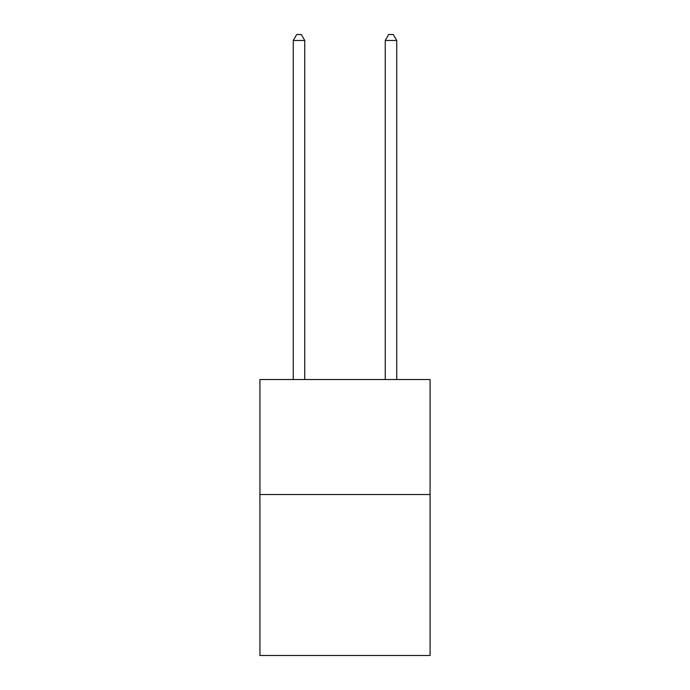<?xml version="1.0" encoding="UTF-8"?>
<svg xmlns="http://www.w3.org/2000/svg" width="690" height="690" viewBox="0 0 690 690"><rect width="100%" height="100%" fill="white"/><g stroke="black" fill="none" stroke-linecap="round" stroke-linejoin="round"><path stroke-width="1.03" d="M430.086 494.523L430.086 655.5L259.914 655.5L259.914 379.543L430.086 379.543L430.086 494.523L259.914 494.523M304.756 379.543L304.756 40.477L293.259 40.477L293.259 379.543M293.259 40.477L296.709 34.5L301.306 34.5L304.756 40.477M396.741 379.543L396.741 40.477L385.244 40.477L385.244 379.543M385.244 40.477L388.694 34.5L393.291 34.5L396.741 40.477"/></g></svg>
